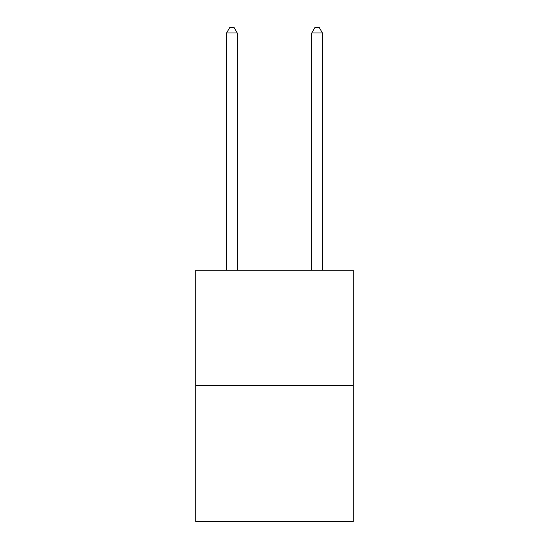 <?xml version="1.0" encoding="UTF-8"?>
<svg xmlns="http://www.w3.org/2000/svg" width="549" height="549" viewBox="0 0 549 549"><rect width="100%" height="100%" fill="white"/><g stroke="black" fill="none" stroke-linecap="round" stroke-linejoin="round"><path stroke-width="0.82" d="M353.288 385.268L353.288 270.286L195.712 270.286L195.712 521.55L353.288 521.55L353.288 385.268L195.712 385.268M237.237 270.286L237.237 32.988L226.586 32.988L226.586 270.286M226.586 32.988L229.784 27.45L234.039 27.45L237.237 32.988M322.414 270.286L322.414 32.988L311.763 32.988L311.763 270.286M311.763 32.988L314.961 27.45L319.216 27.45L322.414 32.988"/></g></svg>
